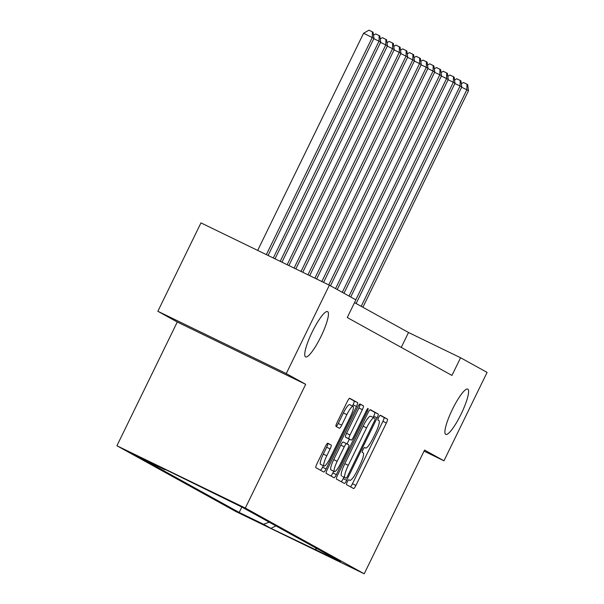<?xml version="1.0" encoding="UTF-8"?>
<svg xmlns="http://www.w3.org/2000/svg" width="604" height="604" viewBox="0 0 604 604"><rect width="100%" height="100%" fill="white"/><g stroke="black" fill="none" stroke-linecap="round" stroke-linejoin="round"><path stroke-width="0.91" d="M347.247 481.954A2.703 0.528 115.9 0 0 346.53 484.642L353.574 488.538A3.858 0.755 115.9 0 0 353.582 488.538A3.858 0.755 115.9 0 0 355.93 485.435L386.394 422.966A3.858 0.755 115.9 0 0 387.428 419.131L380.384 415.235A2.703 0.528 115.9 0 0 380.377 415.235A2.703 0.528 115.9 0 0 378.731 417.409A2.703 0.528 115.9 0 0 378.013 420.097L378.927 420.595A12.359 2.424 115.9 0 1 375.628 432.879L373.091 438.081A12.359 2.424 115.9 0 1 365.571 448.025A12.359 2.424 115.9 0 1 365.548 448.017L364.642 447.511A2.703 0.528 115.9 0 0 364.635 447.504A2.703 0.528 115.9 0 0 362.989 449.686A2.703 0.528 115.9 0 0 362.272 452.366L363.185 452.872A12.359 2.424 115.9 0 1 359.886 465.148L357.349 470.357A12.359 2.424 115.9 0 1 349.837 480.301A12.359 2.424 115.9 0 0 349.837 480.301L348.901 479.78A2.703 0.528 115.9 0 0 348.893 479.78A2.703 0.528 115.9 0 0 347.247 481.954M320.913 336.639A25.179 4.93 115.9 0 0 327.579 311.596A25.179 4.93 115.9 0 0 312.268 331.853A25.179 4.93 115.9 0 0 305.601 356.896A25.179 4.93 115.9 0 0 320.913 336.639M461.071 414.14A25.179 4.93 115.9 0 0 467.738 389.097A25.179 4.93 115.9 0 0 452.426 409.361A25.179 4.93 115.9 0 0 445.76 434.397A25.179 4.93 115.9 0 0 461.071 414.14M130.993 452.955L153.416 463.864L130.993 452.955M327.813 443.23A3.858 0.755 115.9 0 0 327.806 443.223A3.858 0.755 115.9 0 0 325.458 446.333L316.911 463.857A3.858 0.755 115.9 0 0 315.884 467.692L323.706 472.018A3.858 0.755 115.9 0 0 323.714 472.026A3.858 0.755 115.9 0 0 326.062 468.915L356.526 406.454A3.858 0.755 115.9 0 0 357.56 402.611L349.731 398.285A3.858 0.755 115.9 0 0 349.724 398.285A3.858 0.755 115.9 0 0 347.376 401.396L337.055 422.558A3.858 0.755 115.9 0 0 336.02 426.401L339.373 428.251A3.858 0.755 115.9 0 0 339.38 428.251A3.858 0.755 115.9 0 0 341.728 425.148L346.847 414.646A10.328 2.023 115.9 0 1 353.129 406.333A10.328 2.023 115.9 0 1 350.396 416.609L330.335 457.734A10.328 2.023 115.9 0 1 324.054 466.046A10.328 2.023 115.9 0 1 326.794 455.771L330.131 448.915A3.858 0.755 115.9 0 0 331.166 445.08L327.798 443.223M305.677 384.318L286.258 373.582L329.369 285.194L200.958 222.891L157.848 311.279L177.266 322.015L116.912 445.76L245.322 508.062L305.677 384.318L177.266 322.015M424.038 451.128L443.978 460.799L424.559 450.063L364.204 573.8L245.322 508.062M443.978 460.799L487.088 372.411L460.573 357.749L408.515 332.494L354.525 302.634M329.369 285.194L355.877 299.856L347.255 317.538L451.951 375.431L460.573 357.749M337.53 475.257A3.858 0.755 115.9 0 0 336.503 479.093L344.325 483.419A3.858 0.755 115.9 0 0 344.333 483.426A3.858 0.755 115.9 0 0 346.681 480.316L377.145 417.855A3.858 0.755 115.9 0 0 378.179 414.019L370.35 409.693A3.858 0.755 115.9 0 0 370.343 409.686A3.858 0.755 115.9 0 0 367.995 412.796L337.53 475.257M366.394 410.652L367.345 411.113L336.368 474.616A3.858 0.755 115.9 0 1 334.02 477.726A3.858 0.755 115.9 0 0 334.02 477.726L326.19 473.393A3.858 0.755 115.9 0 1 327.225 469.557L357.689 407.096A3.858 0.755 115.9 0 1 360.037 403.985L360.044 403.993A3.858 0.755 115.9 0 0 360.037 403.985M360.044 403.993L363.389 405.843A3.858 0.755 115.9 0 1 362.362 409.678L350.003 435.008A3.858 0.755 115.9 0 0 348.976 438.851L351.196 440.074A3.858 0.755 115.9 0 0 351.203 440.082A3.858 0.755 115.9 0 0 353.551 436.971L366.417 410.599A2.703 0.528 115.9 0 1 368.062 408.425A2.703 0.528 115.9 0 1 367.345 411.113M261.675 523.736L238.474 512.351L261.675 523.736M116.912 445.76L235.794 511.497L364.204 573.8M165.473 469.504L164.877 469.716L140.581 457.93L239.199 512.464L263.495 524.249L269.233 522.203M164.877 469.716L157.448 465.609L241.925 507.096L340.535 561.629L270.924 528.357L263.495 524.249M286.258 373.582L157.848 311.279M401.252 347.391L408.515 332.494M241.834 507.058L239.199 512.464M315.567 547.82L316.247 549.844M275.922 525.895L270.924 528.357M350.411 486.786A3.858 0.755 115.9 0 0 352.457 483.751L382.928 421.282A3.858 0.755 115.9 0 0 383.955 417.447L380.112 415.326M373.061 417.432L373.68 416.171A3.858 0.755 115.9 0 0 374.707 412.336L370.048 409.761M341.162 481.675A3.858 0.755 115.9 0 0 343.208 478.632L343.925 477.168M342.498 476.481L345.971 478.164A2.703 0.528 115.9 0 0 345.971 478.164A2.703 0.528 115.9 0 0 347.617 475.99L374.359 421.162A2.703 0.528 115.9 0 0 375.076 418.474L374.118 417.938A12.359 2.424 115.9 0 0 374.095 417.93A12.359 2.424 115.9 0 0 366.575 427.874L348.297 465.352A12.359 2.424 115.9 0 0 345.005 477.628L342.498 476.481A2.703 0.528 115.9 0 0 342.506 476.481L345.005 477.628M374.072 417.915L370.645 416.254A12.359 2.424 115.9 0 0 370.622 416.247A12.359 2.424 115.9 0 0 363.11 426.19L366.575 427.874M341.532 475.944A12.359 2.424 115.9 0 1 344.831 463.668L363.11 426.19M359.742 404.053L363.389 405.843M347.73 438.391L351.196 440.074L347.738 438.398A3.858 0.755 115.9 0 1 347.73 438.391L345.503 437.168A3.858 0.755 115.9 0 1 346.537 433.325L358.889 407.994A3.858 0.755 115.9 0 0 359.924 404.159M349.361 439.184L347.036 443.948M333.733 471.226L332.902 472.932L336.368 474.616M337.183 461.297A10.328 2.023 115.9 0 0 334.45 471.573A10.328 2.023 115.9 0 0 340.731 463.26L347.798 448.772A3.858 0.755 115.9 0 0 348.825 444.937L346.605 443.706A3.858 0.755 115.9 0 0 346.598 443.706A3.858 0.755 115.9 0 0 344.25 446.809L337.183 461.297L333.718 459.614A10.328 2.023 115.9 0 0 330.977 469.889L334.45 471.573M343.132 442.022L346.598 443.706L343.14 442.022A3.858 0.755 115.9 0 0 343.132 442.022A3.858 0.755 115.9 0 0 340.784 445.125L344.25 446.809M333.718 459.614L340.784 445.125M330.849 475.967A3.858 0.755 115.9 0 0 332.902 472.932M324.054 466.046L320.588 464.363A10.328 2.023 115.9 0 1 323.321 454.087L326.666 447.232A3.858 0.755 115.9 0 0 327.693 443.396L327.511 443.298M353.129 406.333L349.656 404.65A10.328 2.023 115.9 0 0 343.374 412.962L346.847 414.646M336.209 426.5A3.858 0.755 115.9 0 0 338.255 423.464L343.374 412.962M352.449 406.009L353.053 404.771A3.858 0.755 115.9 0 0 354.087 400.928L349.429 398.353M320.543 470.267A3.858 0.755 115.9 0 0 322.589 467.232L323.336 465.699M362.891 307.262L468.515 90.691L466.832 89.754L361.2 306.326M461.305 83.745L463.502 82.491L467.647 84.552L468.515 90.691M466.975 84.175L466.832 89.754L461.63 87.233M356.133 303.525L461.766 86.953L460.074 86.017L355.801 299.811M454.555 80.007L456.745 78.754L460.897 80.815L461.766 86.953M460.218 80.438L460.074 86.017L454.872 83.495M350.735 297.009L455.008 83.216L453.317 82.287L349.044 296.081M447.798 76.278L449.995 75.024L454.14 77.078L455.008 83.216M453.468 76.708L453.317 82.287L448.115 79.758M343.978 293.28L448.251 79.486L446.567 78.55L342.287 292.344M441.048 72.54L443.238 71.287L447.383 73.341L448.251 79.486M446.711 72.971L446.567 78.55L441.365 76.029M337.221 289.543L441.501 75.749L439.81 74.813L335.537 288.606M434.291 68.803L436.488 67.55L440.633 69.611L441.501 75.749M439.954 69.234L439.81 74.813L434.608 72.291M330.471 285.805L434.744 72.012L433.053 71.076L328.765 284.907M427.534 65.066L429.731 63.82L433.876 65.874L434.744 72.012M433.204 65.504L433.053 71.076L427.851 68.554M323.563 282.385L427.987 68.275L426.303 67.346L321.826 281.539M420.784 61.336L422.974 60.083L427.119 62.136L427.987 68.275M426.447 61.767L426.303 67.346L421.101 64.817M316.632 279.018L421.237 64.545L419.546 63.609L314.895 278.172M414.027 57.599L416.224 56.346L420.369 58.407L421.237 64.545M419.689 58.029L419.546 63.609L414.344 61.087M309.693 275.651L414.48 60.808L412.789 59.871L307.957 274.812M407.27 53.862L409.467 52.608L413.612 54.67L414.48 60.808M412.94 54.292L412.789 59.871L407.587 57.35M302.755 272.291L407.723 57.07L406.039 56.142L301.026 271.445M400.52 50.124L402.709 48.879L406.854 50.932L407.723 57.07M406.182 50.562L406.039 56.142L400.837 53.613M295.824 268.923L400.973 53.341L399.282 52.405L294.088 268.078M393.763 46.395L395.96 45.141L400.105 47.195L400.973 53.341M399.425 46.825L399.282 52.405L394.08 49.883M288.886 265.556L394.216 49.604L392.524 48.667L287.157 264.718M387.005 42.657L389.202 41.404L393.347 43.465L394.216 49.604M392.675 43.088L392.524 48.667L387.323 46.146M281.955 262.189L387.458 45.866L385.775 44.93L280.218 261.351M380.256 38.92L382.445 37.667L386.59 39.728L387.458 45.866M385.918 39.351L385.775 44.93L380.573 42.408M275.016 258.829L380.709 42.129L379.018 41.2L273.28 257.983M373.498 35.191L375.696 33.937L379.841 35.991L380.709 42.129M379.161 35.621L379.018 41.2L373.816 38.671M268.085 255.462L373.952 38.399L363.585 33.25L257.674 250.411M363.585 33.25L368.938 30.2L372.411 31.884L372.26 37.463L266.349 254.624M372.411 31.884L373.083 32.261L373.952 38.399M348.772 479.787L349.814 480.286L348.772 479.787M383.955 417.447L387.428 419.131M382.928 421.282L386.394 422.966M352.457 483.751L355.93 485.435M374.707 412.336L378.179 414.019M373.68 416.171L377.145 417.855M343.208 478.632L346.681 480.316M344.831 463.668L348.297 465.352M358.889 407.994L362.362 409.678M346.537 433.325L350.003 435.008M345.503 437.168L348.976 438.851M327.693 443.396L331.166 445.08M326.666 447.232L330.131 448.915M323.321 454.087L326.794 455.771M338.255 423.464L341.728 425.148M354.087 400.928L357.56 402.611M353.053 404.771L356.526 406.454M322.589 467.232L326.062 468.915M370.622 416.247L374.095 417.93"/></g></svg>
